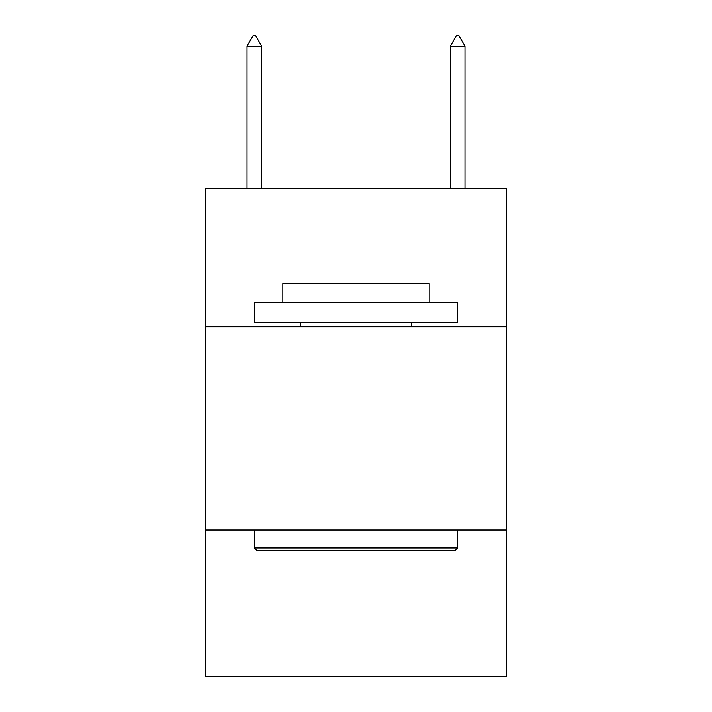 <?xml version="1.0" encoding="UTF-8"?>
<svg xmlns="http://www.w3.org/2000/svg" width="712" height="712" viewBox="0 0 712 712"><rect width="100%" height="100%" fill="white"/><g stroke="black" fill="none" stroke-linecap="round" stroke-linejoin="round"><path stroke-width="1.07" d="M506.446 326.728L506.446 188.484L205.554 188.484L205.554 326.728L506.446 326.728L506.446 676.4L205.554 676.4L205.554 326.728M506.446 530.022L205.554 530.022M256.792 550.358L254.353 547.911L457.647 547.911L455.208 550.358L256.792 550.358M457.647 302.333L457.647 322.661L254.353 322.661L254.353 302.333L457.647 302.333M282.815 302.333L282.815 283.625L429.185 283.625L429.185 302.333M457.647 530.022L457.647 547.911M254.353 530.022L254.353 547.911M411.296 322.661L411.296 326.728M300.704 322.661L300.704 326.728M261.669 46.173L255.572 35.6L253.134 35.6L247.028 46.173L261.669 46.173L261.669 188.484M247.028 46.173L247.028 188.484M456.428 35.6L458.866 35.6L464.972 46.173L450.331 46.173L456.428 35.6M464.972 188.484L464.972 46.173M450.331 188.484L450.331 46.173"/></g></svg>
